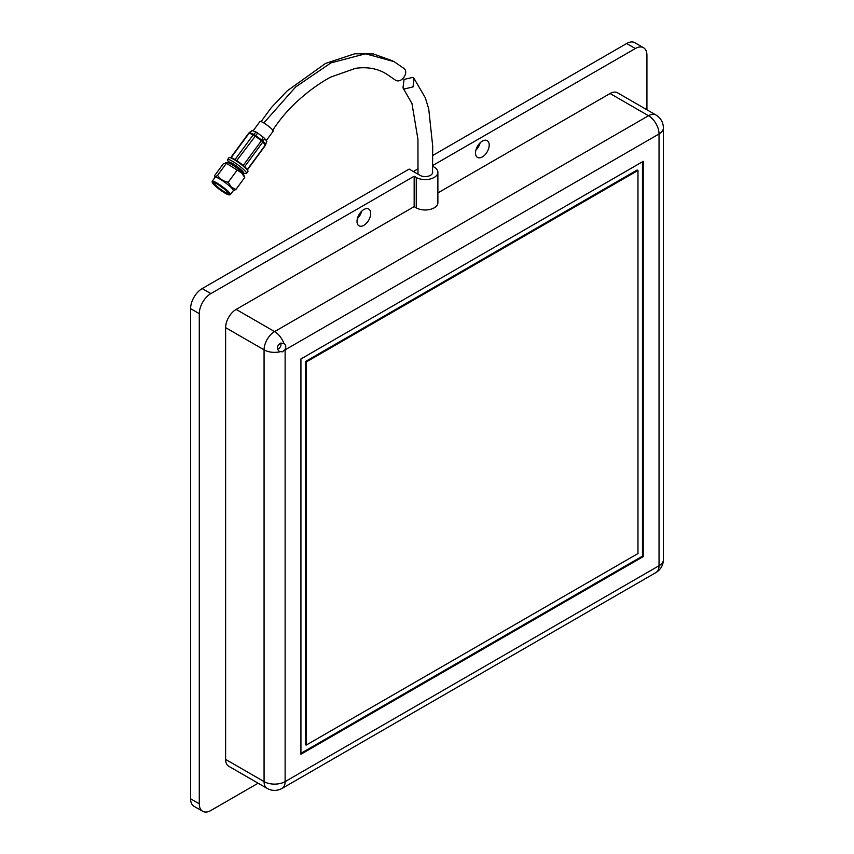 <?xml version="1.0" encoding="UTF-8"?>
<svg xmlns="http://www.w3.org/2000/svg" width="854" height="854" viewBox="0 0 854 854"><rect width="100%" height="100%" fill="white"/><g stroke="black" fill="none" stroke-linecap="round" stroke-linejoin="round"><path stroke-width="1.28" d="M277.507 349.233L279.333 348.154A4.654 2.69 120 0 0 280.902 345.592L280.966 343.03M283.848 343.425L283.912 343.457A14.892 8.604 -120 0 0 274.593 331.598A14.892 8.604 120 0 0 264.067 349.841A14.892 8.604 0 0 0 279.845 351.816C276.29 348.998 276.536 346.105 280.603 343.127L283.912 343.457C285.876 344.856 286.282 346.852 285.119 349.435L282.493 351.816L279.279 351.538M432.572 171.601A7.451 4.302 180 0 1 432.658 172.273A7.451 4.302 180 0 1 430.48 175.316A7.451 4.302 180 0 1 419.944 175.316L409.151 169.081L202.184 288.577L210.874 293.595L414.158 176.234L414.158 206.636L416.261 207.853A12.661 7.312 180 0 0 434.163 207.853A12.661 7.312 180 0 0 437.878 202.686L437.878 172.273A12.661 7.312 0 0 0 434.163 167.106L432.668 166.242M414.158 176.234L416.261 177.451A12.661 7.312 0 0 0 434.163 177.451A12.661 7.312 0 0 0 437.878 172.273M363.857 225.339A9.682 5.594 120 0 0 370.188 216.799A9.682 5.594 120 0 0 368.704 209.049A9.682 5.594 120 0 0 363.857 209.529A9.682 5.594 120 0 0 357.538 218.058A9.682 5.594 120 0 0 359.022 225.819A9.682 5.594 120 0 0 363.857 225.339M357.378 218.624A9.682 5.594 120 0 0 361.648 211.226M482.35 156.922A9.682 5.594 120 0 0 488.68 148.393A9.682 5.594 120 0 0 487.196 140.632A9.682 5.594 120 0 0 482.35 141.113A9.682 5.594 120 0 0 476.03 149.642A9.682 5.594 120 0 0 477.514 157.403A9.682 5.594 120 0 0 482.35 156.922M475.87 150.208A9.682 5.594 120 0 0 480.14 142.81M414.158 206.636L236.152 309.404A14.892 8.604 120 0 0 225.616 327.648L225.616 759.409A14.892 8.604 120 0 0 228.701 766.23L267.153 788.423A14.892 8.604 120 0 1 264.067 781.602A14.892 8.604 0 0 0 285.129 781.602L285.129 349.841A14.892 8.604 180 0 1 284.724 350.065M643.243 556.605L643.243 161.331L300.928 358.968L300.928 754.242L643.243 556.605L642.454 556.146L642.454 161.79M432.679 165.537L635.344 48.529L626.655 43.511L432.775 155.449M285.119 349.435A14.892 8.604 -120 0 1 285.129 349.841L659.042 133.971A14.892 8.604 0 0 0 663.409 127.886C663.216 122.261 660.74 117.959 655.957 114.991L617.506 92.787A14.892 8.604 120 0 0 610.066 93.524L437.878 192.94M258.121 783.214L210.874 810.489A16.386 9.458 -60 0 1 202.676 811.3A16.386 9.458 -60 0 1 199.281 803.795L199.281 313.664A16.386 9.458 -60 0 1 210.874 293.595M635.344 48.529A16.386 9.458 -60 0 1 643.532 47.717A16.386 9.458 -60 0 1 646.926 55.222L646.926 109.771M300.928 753.324L642.454 556.146M626.655 43.511A16.386 9.458 -60 0 1 634.842 42.7L643.532 47.717M202.676 811.3L193.986 806.283A16.386 9.458 -60 0 1 190.591 798.778L190.591 308.646A16.386 9.458 -60 0 1 202.184 288.577M305.401 361.552L305.401 744.656L306.191 745.115L637.97 553.563L637.97 170.458L637.18 169.999L305.401 361.552L306.191 362.011L306.191 745.115M637.97 170.458L306.191 362.011M418.097 168.782L413.368 171.515M272.437 130.63C279.354 120.136 287.061 110.892 295.548 102.907C307.109 92.104 318.83 83.5 330.69 77.095L355.52 68.331C367.487 66.633 377.906 68.587 386.766 74.191L395.306 80.073C401.69 84.258 409.995 71.341 403.141 67.882L394.036 61.616L365.512 53.791L330.946 62.886L295.708 86.905L263.811 122.944M404.284 88.965L402.992 87.877L404.059 79.422L412.781 77.404L414.051 78.483L413.005 86.937L404.284 88.965M252.165 130.545L249.325 132.541L253.681 134.334L256.019 132.05L257.641 133.053L236.707 160.627M266.277 140.59L273.195 131.174A8.188 1.26 -143.7 0 0 270.259 127.63A8.188 1.26 -143.7 0 0 263.342 122.666A8.188 1.26 -143.7 0 0 259.99 121.471L253.094 130.843M257.641 133.053L263.235 137.206L261.452 140.643L253.264 134.772A2.231 1.879 112.4 0 1 253.681 134.334A2.231 0.939 45.7 0 1 254.246 134.548A2.231 0.939 45.7 0 1 255.293 135.327L261.804 140.163A2.231 0.918 25.9 0 1 263.171 141.39L265.605 144.54L266.704 141.145L265.658 139.789L264.601 138.433L263.171 141.39A2.231 1.943 142.3 0 1 262.883 141.913L244.65 166.711M263.235 137.206L264.601 138.433M256.019 132.05L252.517 130.609L249.603 132.658A2.231 1.879 112.4 0 0 249.187 133.096L231.167 157.616M247.329 169.53L265.316 145.073A2.231 1.943 142.3 0 0 265.605 144.54L266.822 141.412M225.798 162.495L227.506 162.602A10.28 1.58 36.3 0 1 241.33 171.707A10.28 1.58 36.3 0 1 243.625 174.451L244.714 177.493L235.875 189.513L231.22 187.015L228.221 182.254C223.588 181.422 220.044 179.116 217.578 175.326C215.486 176.927 214.493 177.034 214.567 175.678L223.417 163.648L226.417 163.306L241.607 172.882L244.714 177.493M225.798 162.506L226.417 163.306L217.578 175.326M228.167 162.74L228.648 162.1A9.383 1.441 36.3 0 1 233.75 164.224A9.383 1.441 36.3 0 1 241.661 170.288A9.383 1.441 36.3 0 1 243.764 173.213L243.294 173.864M228.456 162.345L227.559 159.815A11.732 1.804 36.3 0 1 227.612 159.538A11.732 1.804 36.3 0 1 233.996 162.207A11.732 1.804 36.3 0 1 243.892 169.775A11.732 1.804 36.3 0 1 246.518 173.437A11.732 1.804 36.3 0 1 246.262 173.575L243.582 173.458M227.612 159.538L228.989 157.67A11.732 1.804 36.3 0 1 229.267 157.531A11.732 1.804 36.3 0 1 236.078 160.798A11.732 1.804 36.3 0 1 245.258 167.907A11.732 1.804 36.3 0 1 247.938 171.259A11.732 1.804 36.3 0 1 247.884 171.569L246.518 173.437M229.267 157.531L230.068 157.424A11.145 1.719 36.3 0 1 236.537 160.52A11.145 1.719 36.3 0 1 245.269 167.277A11.145 1.719 36.3 0 1 247.809 170.458L247.938 171.259M212.262 182.372L212.134 181.582A11.294 1.74 36.3 0 1 212.176 181.272A11.294 1.74 36.3 0 1 218.314 183.845A11.294 1.74 36.3 0 1 227.847 191.125A11.294 1.74 36.3 0 1 230.367 194.648A11.294 1.74 36.3 0 1 230.1 194.787L229.299 194.904A10.707 1.644 36.3 0 1 223.086 191.926A10.707 1.644 36.3 0 1 214.706 185.435A10.707 1.644 36.3 0 1 212.262 182.372A10.707 1.644 36.3 0 1 217.492 184.133A10.707 1.644 36.3 0 1 227.164 191.435A10.707 1.644 36.3 0 1 229.299 194.904M212.176 181.272L215.101 177.312A11.294 1.74 36.3 0 1 221.239 179.874A11.294 1.74 36.3 0 1 230.761 187.165A11.294 1.74 36.3 0 1 233.291 190.677L230.367 194.648M226.822 191.264A10.12 1.559 36.3 0 1 229.128 194.157A10.12 1.559 36.3 0 1 224.175 192.492A10.12 1.559 36.3 0 1 215.048 185.596A10.12 1.559 36.3 0 1 213.02 182.318A10.12 1.559 36.3 0 1 218.902 185.126A10.12 1.559 36.3 0 1 226.822 191.264M228.915 193.644A9.533 1.462 36.3 0 1 223.631 191.36A9.533 1.462 36.3 0 1 215.731 185.297A9.533 1.462 36.3 0 1 213.575 182.372M224.079 188.883A9.533 1.462 36.3 0 1 219.563 185.564M214.994 177.451L214.567 175.678M233.185 190.826L235.875 189.513M228.221 182.254L237.07 170.224M225.616 327.648L264.067 349.841L264.067 781.602L225.616 759.409M655.957 572.543L282.044 788.423A14.892 8.604 -120 0 0 285.129 781.602L659.042 565.722A14.892 8.604 0 0 0 663.409 559.648C663.227 565.263 660.74 569.565 655.957 572.543A14.892 8.604 -120 0 0 659.042 565.722L659.042 133.971A14.892 8.604 -120 0 0 648.506 115.728L274.593 331.598L236.152 309.404M655.957 114.991A14.892 8.604 120 0 0 648.506 115.728L610.066 93.524M416.261 177.451L416.261 207.853M190.591 308.646L199.281 313.664M190.591 798.778L199.281 803.795M235.031 159.57L253.264 134.772L248.813 133.043L230.826 157.51M247.489 169.765L265.434 145.361L262.776 141.796L261.452 140.643L243.219 165.452M282.044 788.423C277.07 791.071 272.106 791.071 267.153 788.423M663.409 127.886L663.409 559.648M403.739 68.299L394.036 61.616M261.089 121.556L271.284 107.636L287.232 90.844L325.523 63.431L354.709 53.791L373.454 53.973L392.819 60.933M402.992 87.877L411.959 103.483L417.948 139.298L417.99 174.195M414.051 78.483L425.303 97.762L428.719 108.874L432.69 146.013L432.54 173.052M265.434 145.361A2.231 2.231 0 0 0 265.754 144.721"/></g></svg>
